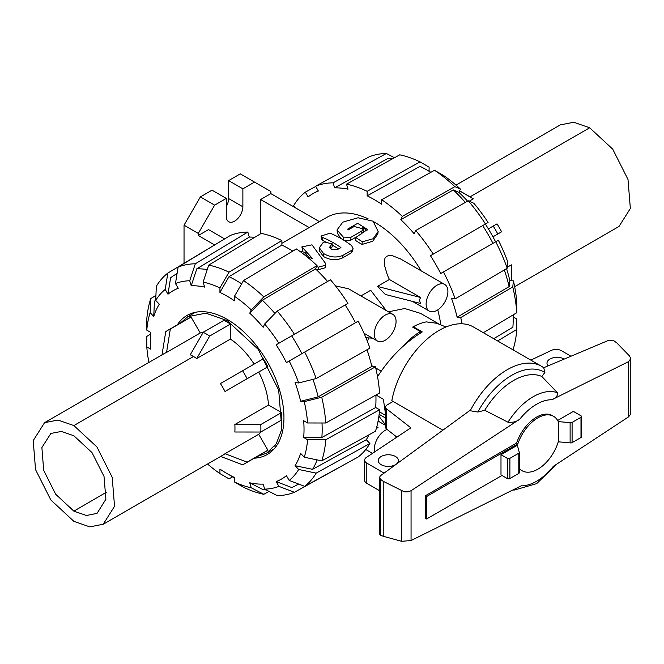 <?xml version="1.0" encoding="UTF-8"?>
<svg xmlns="http://www.w3.org/2000/svg" width="664" height="664" viewBox="0 0 664 664"><rect width="100%" height="100%" fill="white"/><g stroke="black" fill="none" stroke-linecap="round" stroke-linejoin="round"><path stroke-width="1" d="M316.653 266.471L318.438 267.16L325.733 265.168L325.352 263.168L312.005 244.833L301.896 246.9L312.462 258.503L307.15 256.91M304.286 254.644L306.004 252.611L299.53 251.108M325.733 265.168L325.227 267.733L317.973 269.841L315.583 268.945M302.61 250.668L301.896 246.9M309.142 257.474L306.104 254.121M306.004 252.611L306.154 256.105M330.581 245.871L332.224 243.829L324.107 242.003L323.119 242.567L319.342 247.788L323.476 253.465A98.969 57.145 60 0 1 323.692 253.607C330.257 257.441 336.723 257.997 343.089 255.283L351.704 250.311L353.057 248.552L351.629 245.614A98.969 57.145 -120 0 0 330.108 233.205L321.044 236.035L322.48 237.455A98.969 57.145 60 0 1 340.922 247.564L337.287 249.664L331.552 249.315A98.969 57.145 -120 0 0 330.672 248.743L329.626 247.216L330.581 245.871L330.531 248.651M332.224 243.829L332.216 246.759L330.68 248.751M353.057 248.552L352.567 251.15L351.173 252.942L342.566 257.914C336.216 260.653 329.875 260.18 323.526 256.503A95.309 55.029 -120 0 0 323.318 256.37L319.45 250.967L319.342 247.788M325.103 241.555A95.309 55.029 -120 0 0 322.887 240.642L321.55 239.306L321.044 236.035M322.887 240.642L322.48 237.455M338.54 248.942A95.309 55.029 -120 0 0 332.216 245.082M350.916 237.305L361.855 230.989L363.357 228.889L354.103 226.507L348.044 230.01L347.803 229.005L357.672 223.32L367.507 229.478L355.755 237.529L362.345 241.779L373.135 238.741L378.181 231.47L373.06 221.195L358.021 217.767L342.807 222.141L337.03 229.96L343.305 237.098L350.916 237.305L350.775 240.21L344.384 240.576M363.357 228.889L363.249 231.761L360.411 234.641M355.779 237.314L350.775 240.21M367.142 230.856L362.444 226.988M352.31 227.544L349.596 229.113M378.181 231.47L377.791 233.894L372.728 241.264L361.888 244.46L355.514 240.426L355.755 237.529M340.856 238.442L337.42 233.305L337.03 229.96M367.424 341.437L368.62 337.901M388.44 311.814L404.691 308.511L420.544 313.375L438.555 323.775M440.755 324.53A95.309 55.029 -120 0 0 437.742 309.889M421.125 270.829A95.309 55.029 -120 0 0 373.915 221.842M368.138 218.838A95.309 55.029 -120 0 0 326.763 217.41L281.885 243.314M389.394 279.494L420.528 297.472L419.399 300.178L420.528 303.456L385.327 294.451L377.384 286.425L389.394 279.494L387.369 275.004L384.539 265.558L384.356 260.18L385.137 257.889L386.805 256.213L389.303 255.482L392.2 255.648L400.384 258.852L444.706 284.441A15.396 8.889 120 0 0 429.309 293.33A15.396 8.889 120 0 0 429.309 311.109A15.396 8.889 120 0 0 441.178 306.984A15.396 8.889 120 0 0 447.901 291.488A15.396 8.889 120 0 0 444.706 284.441M335.486 285.885L348.55 288.782L392.872 314.371A15.396 8.889 120 0 0 377.476 323.26A15.396 8.889 120 0 0 377.476 341.039A15.396 8.889 120 0 0 389.336 336.914A15.396 8.889 120 0 0 396.059 321.417A15.396 8.889 120 0 0 392.872 314.371M360.925 295.928L370.703 290.284L386.282 310.569M387.07 429.459A15.396 8.889 120 0 0 374.288 449.221A15.396 8.889 120 0 0 374.579 451.952M376.82 426.678L378.082 427.707L376.388 428.255M493.709 338.69L512.89 327.219A121.495 70.143 -120 0 0 513.197 319.01A121.495 70.143 -120 0 0 513.123 314.902M148.894 362.428A114.158 65.91 60 0 1 146.794 346.907L150.695 349.164A108.664 62.74 60 0 1 150.355 340.582A108.664 62.74 60 0 1 150.695 332.398L146.794 330.149A114.158 65.91 60 0 1 150.139 312.669L150.794 298.551L155.924 295.455M367.001 349.754A122.798 70.899 60 0 1 371.857 366.445L375.459 366.802L321.733 397.238L304.245 401.645A114.158 65.91 60 0 1 307.59 422.976L303.68 420.727A108.664 62.74 60 0 1 303.68 437.485L321.866 437.51A121.495 70.143 60 0 0 321.998 422.993M375.89 395.055A122.798 70.899 60 0 1 375.666 407.513L321.866 437.51M177.313 324.854A80.278 46.347 60 0 1 187.049 315.425A80.278 46.347 60 0 1 267.326 361.772A80.278 46.347 60 0 1 267.326 454.466A80.278 46.347 60 0 1 254.287 458.185M548.14 365.856A10.085 5.818 180 0 1 546.995 363.166A10.085 5.818 180 0 1 553.22 357.788A10.085 5.818 180 0 1 564.209 359.05A10.085 5.818 180 0 1 564.234 359.066M395.462 456.475A10.085 5.818 180 0 1 398.408 460.592A10.085 5.818 180 0 1 388.332 466.41A10.085 5.818 180 0 1 378.248 460.592A10.085 5.818 180 0 1 384.473 455.214A10.085 5.818 180 0 1 395.462 456.475M445.959 326.995L436.821 323.285L426.388 321.891A54.987 31.747 -60 0 0 413.423 326.804L422.271 331.917C404.808 342.649 389.892 357.564 377.534 376.637M376.007 394.989L383.394 399.255L385.635 414.983M519.323 452.458L519.323 472.66A1.834 1.054 0 0 1 518.791 473.407L509.886 478.545A1.834 1.054 0 0 1 507.296 478.545L500.988 474.909L500.988 454.699L517.364 445.254L519.19 452.068A1.834 1.054 180 0 1 519.323 452.458A1.834 1.054 180 0 1 518.791 453.205L509.886 458.343A1.834 1.054 180 0 1 507.296 458.343L500.988 454.699M470.245 410.75L477.831 412.037L484.737 410.269L507.993 422.213C512.666 422.736 516.6 421.715 519.804 419.15L411.058 490.713L407.953 491.875L404.334 491.825L383.219 481.3L380.547 479.317L379.468 477.466L380.381 475.806L469.921 410.452L470.245 410.75A68.732 39.682 120 0 1 541.575 366.32L473.449 326.995A68.732 39.682 120 0 0 425.89 340.126A68.732 39.682 120 0 0 391.826 400.707L442.888 430.181M558.275 441.809L570.119 442.863A1.834 1.054 0 0 0 572.094 442.631L580.992 437.493A1.834 1.054 0 0 0 581.531 436.746L581.531 416.544A1.834 1.054 180 0 1 580.992 417.291L572.094 422.428A1.834 1.054 180 0 1 570.119 422.661L558.241 421.598M628.65 361.598L551.842 399.745C555.926 398.176 557.81 395.852 557.478 392.781L541.807 376.455L544.87 372.479L543.733 367.715L609.062 340.151L614.034 340.881L616.823 342.939L629.472 355.887L630.8 358.651L628.65 361.598L628.65 416.809L630.8 413.772L630.8 358.651M379.468 477.466L379.468 534.039L380.547 535.176L383.219 536.288L401.67 541.301L411.058 540.538L521.248 485.824A47.152 27.224 120 0 0 553.278 466.41L628.65 416.809M519.323 468.933A31.415 18.144 120 0 0 520.833 469.987L522.128 470.743A31.415 18.144 120 0 0 558.316 441.668L558.316 421.748A31.415 18.144 120 0 0 553.552 416.32A31.415 18.144 120 0 0 517.862 443.842L426.603 496.531L426.603 518.974L501.959 475.466M553.552 416.32L552.249 415.573A31.415 18.144 120 0 0 516.567 443.096L425.3 495.784L425.3 518.227L426.603 518.974M557.652 420.495L573.389 411.406L580.992 415.797A1.834 1.054 180 0 1 581.531 416.544M570.119 422.661L570.119 442.863M383.219 536.288L383.219 481.3M541.807 376.455A60.192 34.752 120 0 0 484.737 410.269M512.965 489.932A54.016 31.183 120 0 0 514.285 490.074L536.67 483.641L556.739 464.136M557.478 392.781A54.016 31.183 120 0 0 507.993 422.213M395.055 435.684A68.732 39.682 120 0 0 396.159 437.609M530.818 360.112L551.61 350.301A7.329 4.233 180 0 1 561.304 350.642L570.974 356.219M384.082 473.108L366.802 463.123A7.329 4.233 180 0 1 364.652 460.135A7.329 4.233 180 0 1 366.37 457.413L410.875 427.824L386.631 408.908A5.495 3.171 180 0 1 385.635 407.09A5.495 3.171 180 0 1 387.245 404.849L393.121 401.454M364.652 460.135L364.652 480.338A7.329 4.233 0 0 0 366.802 483.326L379.468 490.646M396.889 437.119L386.631 429.11L386.631 408.908M385.635 407.09L385.635 427.292A5.495 3.171 0 0 0 386.631 429.11M519.323 468.402A31.415 18.144 120 0 0 522.128 470.743M516.567 443.096L517.862 443.842M425.3 495.784L426.603 496.531M420.42 333.021L420.42 331.593L413.423 327.551L413.423 326.804M413.423 327.551L412.643 327.103A54.066 31.216 -60 0 1 418.992 324.049M274.606 446.125L276.556 445.793M73.878 511.147L55.701 494.273L43.699 470.394L41.882 447.544L50.862 433.451L61.428 431.434L73.878 435.775L92.005 452.591L104.016 476.403L105.9 499.228L97.019 513.396L86.403 515.488L73.878 511.147L106.514 492.149M73.878 521.348L89.764 526.867L103.202 524.253L114.548 506.283L112.191 477.258L96.911 446.947L73.878 425.574L57.992 420.055L44.554 422.669L33.2 440.639L35.557 469.664L50.837 499.975L73.878 521.348M254.138 364.096C247.274 353.464 239.372 345.122 230.433 339.072L196.735 358.527A58.656 33.864 -120 0 0 193.498 356.51A58.656 33.864 -120 0 0 190.253 354.783L203.217 332.307A76.974 44.446 60 0 1 209.691 336.042L230.433 324.073A76.974 44.446 -120 0 0 223.951 320.33L203.217 332.307M44.554 422.669L164.174 353.605A58.648 33.864 60 0 1 166.548 352.435L200.246 332.979L203.989 331.851M261.566 431.575L258.719 434.256L225.021 453.711A58.648 33.856 60 0 1 222.822 455.189L103.202 524.253M234.84 424.528A58.648 33.864 60 0 1 234.84 432.007L260.786 432.023L281.528 420.055A76.974 44.446 -120 0 0 281.528 412.568L268.538 405.073L234.84 424.528L260.786 424.545A76.974 44.446 60 0 1 260.786 432.023M258.719 372.031L267.899 366.727A76.974 44.446 -120 0 0 263.317 358.792L220.44 383.551A58.648 33.864 60 0 1 225.021 391.486L258.719 372.031C264.496 383.294 267.766 394.308 268.538 405.073M180.251 323.161L187.787 316.686L205.865 313.176L227.188 320.596L258.155 349.314L278.673 390.042L281.843 429.052L276.34 443.652L266.596 453.197L257.225 456.483M191.058 317.077A76.974 44.446 -120 0 0 188.7 318.28L167.967 330.249A76.974 44.446 60 0 1 170.324 329.045L191.058 317.077L200.246 332.979M230.433 339.072L230.433 324.073M225.021 453.711L247.166 462.136A76.974 44.446 60 0 1 244.941 463.58L265.683 451.611A76.974 44.446 -120 0 0 267.899 450.167L258.719 434.256M166.548 352.435L170.324 329.045M161.966 355.082L165.743 331.693A76.974 44.446 60 0 1 167.967 330.249M220.44 456.359L242.584 464.783A76.974 44.446 60 0 0 244.941 463.58M267.899 450.167L247.166 462.136M281.528 412.568L260.786 424.545M225.021 391.486L267.899 366.727M242.584 370.761A76.974 44.446 60 0 1 247.166 378.704M196.735 358.527L209.691 336.042M456.01 185.115L560.35 124.873L573.804 122.259L589.682 127.778L612.747 149.184L628.003 179.479L630.352 208.496L619.006 226.457L514.658 286.699M501.586 231.811L492.937 236.807L501.586 231.811A58.648 33.856 -120 0 0 497.004 223.876L488.355 228.873M511.529 280.698L511.529 268.671A58.648 33.864 -120 0 0 511.404 264.853L507.321 267.21M589.682 127.778L470.062 196.834A58.656 33.872 60 0 1 473.299 198.851L469.216 201.209M497.809 233.994A76.974 44.446 -120 0 0 493.227 226.059M511.404 264.853L511.438 279.834L510.176 280.557M511.471 280.689A76.974 44.446 -120 0 0 511.438 279.834M459.081 192.062L460.335 191.34L473.299 198.851M459.621 190.875A76.974 44.446 60 0 1 460.335 191.34M264.662 324.015A114.158 65.91 60 0 1 278.905 343.23L347.953 303.373A128.293 74.069 60 0 0 330.448 279.768L277.22 311.076L264.662 324.015L263.168 327.319A108.664 62.74 60 0 0 249.755 313.159L262.313 300.219L315.549 268.912A122.798 70.899 60 0 1 327.568 281.461M262.313 300.219A121.495 70.143 60 0 1 274.921 313.441M355.456 322.737L286.408 362.602A108.664 62.74 60 0 0 276.149 344.823L345.189 304.967A122.798 70.899 60 0 1 355.456 322.737M291.662 335.868A121.495 70.143 60 0 1 301.921 353.646M234.45 296.302A114.158 65.91 60 0 1 251.249 309.856L263.807 296.916L317.035 265.608A128.293 74.069 60 0 0 296.393 248.95L243.522 280.548L234.45 296.302L234.45 300.809A108.664 62.74 60 0 0 219.933 292.426L229.005 276.672L281.885 245.074A122.798 70.899 60 0 1 292.782 251.108M229.005 276.672A121.495 70.143 60 0 1 241.638 283.81M371.857 366.445L318.122 396.881L300.634 401.288A108.664 62.74 60 0 0 295.082 382.597L298.692 382.954L316.172 378.546L369.906 348.11A128.293 74.069 60 0 0 358.211 321.152L304.685 352.053A126.99 73.322 60 0 1 316.172 378.546M312.976 379.351A121.495 70.143 60 0 1 318.122 396.881M208.72 265.11A126.99 73.322 60 0 1 229.005 272.165L281.885 240.567A128.293 74.069 60 0 0 261.234 233.396L208.72 265.11L203.126 282.076L204.62 287.105A108.664 62.74 60 0 0 191.215 285.777L196.801 268.812L249.324 237.089A122.798 70.899 60 0 1 254.827 237.264M196.801 268.812A121.495 70.143 60 0 1 207.243 269.584M191.215 285.777L189.721 280.748L195.307 263.782L247.83 232.068A128.293 74.069 60 0 0 230.325 235.463L178.11 267.127L175.47 283.511L178.234 288.292A108.664 62.74 60 0 0 167.967 294.218L170.598 277.826A121.495 70.143 60 0 1 174.773 274.929A121.495 70.143 60 0 1 177.056 273.643M368.902 434.845A122.798 70.899 60 0 1 366.304 439.709L312.57 469.332L295.082 465.688A108.664 62.74 60 0 0 300.634 453.404L304.245 457.214L321.733 460.857L375.459 431.235A128.293 74.069 60 0 0 379.567 409.763L325.767 439.759L307.59 439.742L303.68 437.485M317.118 459.895A121.495 70.143 60 0 1 312.57 469.332M155.691 300.394A114.158 65.91 60 0 1 165.212 289.438L167.843 273.053A126.99 73.322 60 0 0 156.347 286.275L155.691 300.394L159.294 304.203A108.664 62.74 60 0 0 153.741 316.479L154.397 302.361A121.495 70.143 60 0 1 155.774 298.551M298.509 484.006A121.495 70.143 60 0 1 296.252 485.342A121.495 70.143 60 0 1 291.662 487.509L276.149 481.591A108.664 62.74 60 0 0 286.408 475.665L289.172 480.445L304.685 486.363L358.211 456.965A128.293 74.069 60 0 0 369.906 443.51L316.172 473.133L298.692 469.489L295.082 465.688M266.297 489.982A121.495 70.143 60 0 1 262.313 489.277L249.755 482.786A108.664 62.74 60 0 0 263.168 484.114L264.662 489.136L277.22 495.626A126.99 73.322 60 0 0 294.418 492.29L278.905 486.372L276.149 481.591M269.053 491.41L263.807 494.298L251.249 487.808A114.158 65.91 60 0 1 234.45 481.964L234.45 477.457A108.664 62.74 60 0 1 227.188 473.664A108.664 62.74 60 0 1 219.933 469.083L219.933 473.59A114.158 65.91 60 0 1 207.542 464.011M243.522 280.548A126.99 73.322 60 0 1 263.807 296.916M317.035 265.608L315.549 268.912M249.755 313.159L251.249 309.856M277.22 311.076A126.99 73.322 60 0 1 294.418 334.274M276.149 344.823L278.905 343.23M289.172 361.008A114.158 65.91 60 0 1 298.692 382.954M304.245 401.645L300.634 401.288M307.59 422.976L325.767 423.001L379.567 393.005A128.293 74.069 60 0 0 375.459 366.802M321.733 397.238A126.99 73.322 60 0 1 325.767 423.001M375.666 407.513L379.567 409.763M325.767 439.759A126.99 73.322 60 0 1 321.733 460.857M307.59 439.742A114.158 65.91 60 0 1 304.245 457.214M366.304 439.709L369.906 443.51M316.172 473.133A126.99 73.322 60 0 1 304.685 486.363M298.692 469.489A114.158 65.91 60 0 1 289.172 480.445M347.82 462.675L294.418 492.29M278.905 486.372A114.158 65.91 60 0 1 264.662 489.136M251.249 487.808L249.755 482.786M234.45 481.964L243.522 487.243A126.99 73.322 60 0 0 263.807 494.298M232.666 476.827L229.005 478.86L219.933 473.59M150.794 298.551A126.99 73.322 60 0 0 146.761 319.65L146.794 330.149M153.741 316.479L150.139 312.669M167.843 273.053L220.191 241.605M167.967 294.218L165.212 289.438M281.885 240.567L281.885 245.074M219.933 292.426L219.933 287.919L229.005 272.165M203.126 282.076A114.158 65.91 60 0 1 219.933 287.919M247.83 232.068L249.324 237.089M178.11 267.127A126.99 73.322 60 0 1 195.307 263.782M175.47 283.511A114.158 65.91 60 0 1 189.721 280.748M146.794 346.907L146.761 336.416L150.355 334.266M506.566 268.638A108.664 62.74 -120 0 1 509.811 280.523L509.155 286.599L457.131 317.209A122.798 70.899 -120 0 0 451.578 298.518L455.18 298.875L507.205 268.264L507.86 262.189A114.158 65.91 -120 0 0 498.34 240.243L440.73 273.51A122.798 70.899 -120 0 0 430.463 255.731L485.318 224.058A108.664 62.74 -120 0 1 495.585 241.837M509.155 286.599A121.495 70.143 -120 0 0 504.316 269.957M482.686 225.577A121.495 70.143 -120 0 1 492.954 243.356L443.486 271.916A128.293 74.069 -120 0 1 455.18 298.875M430.463 255.731L488.081 222.465A114.158 65.91 -120 0 0 473.839 203.25L468.244 200.785L415.722 230.532L414.228 233.828A122.798 70.899 -120 0 0 400.824 219.676L453.346 189.929L458.932 192.394A108.664 62.74 -120 0 1 467.597 201.15M465.331 202.437A121.495 70.143 -120 0 0 453.346 189.929M400.824 219.676L402.318 216.373L454.84 186.634L460.426 189.091A114.158 65.91 -120 0 0 443.618 175.537L434.546 170.258L381.675 199.715L381.675 204.221A122.798 70.899 -120 0 0 367.159 195.838L420.03 166.382A121.495 70.143 -120 0 1 427.292 170.216A121.495 70.143 -120 0 1 430.82 172.333M367.159 195.838L367.159 191.332L420.03 161.875A126.99 73.322 -120 0 0 399.745 154.82L346.517 184.16L348.011 189.182A122.798 70.899 -120 0 0 334.598 187.854L333.104 182.832L386.332 153.492A126.99 73.322 -120 0 0 369.134 156.837L315.607 186.227L318.363 191.008A122.798 70.899 -120 0 0 313.781 193.166A122.798 70.899 -120 0 0 308.096 196.934L305.34 192.153L315.732 186.451M392.797 158.646A121.495 70.143 -120 0 0 387.826 158.522L334.598 187.854M513.197 316.919L516.758 318.977L516.791 329.468L497.61 340.939M512.998 349.828A126.99 73.322 -120 0 0 516.791 329.468M483.351 332.706L516.791 312.711L516.758 302.211A114.158 65.91 -120 0 0 513.421 280.88L512.757 286.956L460.733 317.566L457.131 317.209M516.791 312.711A126.99 73.322 -120 0 0 512.757 286.956M462.119 323.8A128.293 74.069 -120 0 0 460.733 317.566M509.811 280.523L513.421 280.88M507.205 268.264A126.99 73.322 -120 0 0 495.709 241.762M485.45 223.984A126.99 73.322 -120 0 0 468.244 200.785M433.227 254.138A128.293 74.069 -120 0 0 415.722 230.532M460.426 189.091L458.932 192.394M454.84 186.634A126.99 73.322 -120 0 0 434.546 170.258M402.318 216.373A128.293 74.069 -120 0 0 381.675 199.715M367.159 191.332A128.293 74.069 -120 0 0 346.517 184.16M420.03 161.875L429.102 167.154L429.102 171.262M305.34 192.153A128.293 74.069 -120 0 0 293.646 205.608L296.078 208.172M386.332 153.492L394.499 157.717M333.104 182.832A128.293 74.069 -120 0 0 315.607 186.227M309.175 227.561L260.628 199.532L270.862 193.622L319.417 221.651M260.628 233.761L260.628 199.532M214.397 244.825L198.287 235.521L198.287 233.429L214.621 205.143L226.283 198.411L226.283 216.364A11.728 6.773 120 0 0 228.715 221.734A11.728 6.773 120 0 0 237.753 218.589A11.728 6.773 120 0 0 242.875 206.786L242.875 188.833L254.536 182.094L270.862 191.522L270.862 193.622M198.287 235.521L208.529 229.611L224.639 238.916M184.036 263.234L184.036 225.196L198.287 233.429M184.036 225.196L200.362 196.909L214.621 205.143M200.362 196.909L212.023 190.178L226.283 198.411M226.283 206.562A11.728 6.773 120 0 0 228.615 198.561L228.615 180.6L242.875 188.833M228.615 180.6L240.277 173.868L254.536 182.094M372.537 338.183L365.914 337.702M420.528 297.472L377.384 286.425M371.666 365.64L373.301 366.586M375.749 367.997L381.153 371.118M403.712 345.678A54.066 31.216 -60 0 1 420.42 331.593M379.401 411.821L385.635 415.423M378.903 416.187L385.635 424.952M317.973 269.841L318.438 267.16M302.825 250.677L302.402 247.747M304.834 255.059L304.793 254.353M330.863 248.643L330.904 245.68M323.318 256.37L323.476 253.465M323.526 256.503L323.692 253.607M342.566 257.914L343.089 255.283M351.173 252.942L351.704 250.311M361.706 233.894L361.855 230.989M361.888 244.46L362.345 241.779M343.305 239.903L343.305 237.098M507.296 478.545L507.296 458.343M551.842 399.745A47.152 27.224 120 0 0 519.804 419.15M411.058 540.538L411.058 490.713M580.992 417.291L580.992 437.493M572.094 422.428L572.094 442.631M509.886 478.545L509.886 458.343M518.791 473.407L518.791 453.205M401.67 541.301L401.67 490.904M380.547 535.176L380.547 479.317M544.87 372.479A65.064 37.566 120 0 0 477.831 412.037M366.802 483.326L366.802 463.123M193.498 356.51L73.878 425.574M228.217 319.998L227.188 320.596M228.615 198.561L242.875 206.786M365.756 449.503L372.454 453.363M378.098 421.067L385.635 425.425M412.51 301.406L429.309 311.109M364.013 333.27L377.476 341.039M513.197 314.861L513.197 319.01M150.355 340.582L150.355 332.199M541.575 366.32L543.999 367.897M195.415 312.279L187.787 316.686M274.232 448.789L266.596 453.197M470.062 196.834L459.646 190.825M174.773 274.929L177.072 273.535M296.252 485.342L298.617 484.048M227.188 473.664L234.45 477.856M318.205 190.734L313.781 193.166M430.886 172.291L427.292 170.216M379.136 414.336L385.635 418.088"/></g></svg>
